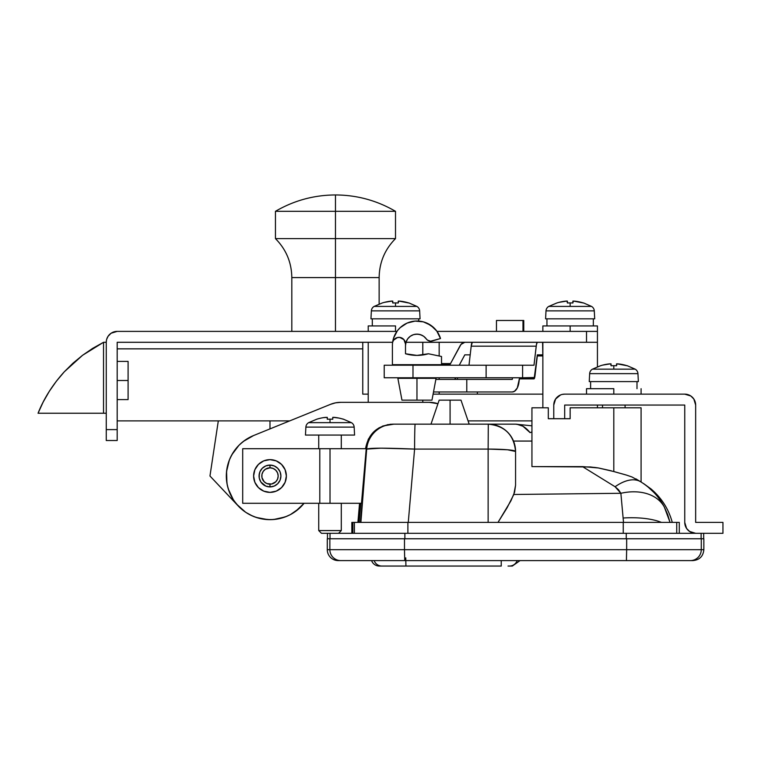 <?xml version="1.0" encoding="UTF-8"?>
<svg xmlns="http://www.w3.org/2000/svg" width="761" height="761" viewBox="0 0 761 761"><rect width="100%" height="100%" fill="white"/><g stroke="black" fill="none" stroke-linecap="round" stroke-linejoin="round"><path stroke-width="1.14" d="M329.865 549.68L327.287 549.68A10.911 10.911 0 0 0 338.207 560.591L340.776 560.591A10.911 10.911 -90 0 1 329.865 549.68L329.865 538.759L327.287 538.759L327.287 549.68L404.481 549.68L404.481 538.759L701.271 538.759L329.865 538.759L404.481 538.759L404.481 549.68L626.664 549.68L626.664 538.759L626.664 549.68L701.271 549.68L701.271 538.759L701.271 549.68L703.849 549.68L626.664 549.68L626.417 560.591L338.207 560.591A10.911 10.911 0 0 1 327.287 549.68L327.287 538.759L329.865 538.759L329.865 549.68A10.911 10.911 90 0 0 340.785 560.591L690.36 560.591L626.417 560.591L626.664 549.68L404.481 549.68L404.728 560.591L404.481 549.68L329.865 549.68M280.695 473.875A10.911 10.911 0 0 1 280.904 475.996A10.911 10.911 0 0 0 279.068 469.946A10.911 10.911 0 0 1 280.695 473.875L280.904 476.005A10.911 10.911 0 0 1 269.984 486.916A10.911 10.911 0 0 1 259.073 476.005L259.901 471.83L262.269 468.281L265.808 465.922L269.984 465.085L274.169 465.922L277.708 468.281L280.077 471.83L280.904 476.005L280.077 480.181L277.708 483.72L274.169 486.089L269.984 486.916L265.808 486.089L260.909 482.065L259.282 478.136L259.282 473.875A10.911 10.911 0 0 0 259.073 475.996A10.911 10.911 0 0 1 269.984 465.085A10.911 10.911 0 0 1 280.904 476.005L280.695 478.136A10.911 10.911 0 0 1 279.068 482.065A10.911 10.911 0 0 0 280.904 476.005A10.911 10.911 0 0 1 280.695 478.127M286.364 476.005A16.371 16.371 0 0 1 269.984 492.377A16.371 16.371 0 0 1 253.613 476.005L254.859 469.737L258.407 464.429L263.725 460.881L269.984 459.634L276.253 460.881L281.56 464.429L285.118 469.737L286.364 476.005L285.118 482.265L281.56 487.582L276.253 491.13L269.984 492.377L263.725 491.13L258.407 487.582L254.859 482.265L253.613 476.005A16.371 16.371 0 0 1 269.984 459.634A16.371 16.371 0 0 1 286.364 476.005L286.05 472.809M631.953 476.966L641.085 482.017L641.085 407.791L613.804 407.791L613.804 471.535L626.531 475.111L613.804 471.535L613.804 407.791L570.141 407.791L570.141 418.702L564.691 418.702L570.141 418.702L570.141 407.791L641.085 407.791L641.085 482.017L631.953 476.966L626.531 475.111M597.433 331.387L597.433 366.764L597.433 342.298L405.984 342.298L597.433 342.298L597.433 331.387L437.014 331.387L586.512 331.387L586.512 342.298L586.512 331.387L597.433 331.387L597.433 325.927L570.141 325.927L570.141 331.387L570.141 325.927L542.859 325.927L597.433 325.927M597.433 405.061L597.433 407.791L597.433 405.061M542.859 407.791L542.859 342.298L542.859 407.791M422.793 342.298L422.793 354.978L422.793 342.298M422.793 400.143L422.793 402.331L422.793 400.143M368.219 402.331L368.219 342.298L368.219 402.331M635.939 478.869L640.477 481.637L635.939 478.869M352.391 533.309L352.391 522.388L351.848 522.388L351.848 533.309L351.848 522.388L352.391 522.388L352.391 533.309M352.866 522.388L676.738 522.388L623.249 522.388L623.249 533.309L623.249 522.388L352.866 522.388L352.866 533.309L352.866 522.388M354.398 533.309L354.398 522.388L354.398 533.309M319.791 448.714L242.702 448.714L242.702 503.287L319.791 503.287L319.791 448.714L242.702 448.714L242.702 503.287L361.485 503.287L330.017 503.287L330.017 448.714L319.791 448.714L319.791 503.287L330.017 503.287L330.017 448.714L366.231 448.714L319.791 448.714M360.885 522.388L366.688 449.085L366.203 449.085L361.485 503.287L366.203 449.085L366.688 449.085A27.291 27.282 -90 0 1 393.865 424.162L382.878 425.989L374.393 431.211L368.343 439.145L365.546 448.714C368.334 433.618 377.38 425.428 392.705 424.162L515.568 424.162L531.939 425.818L515.568 424.162L488.286 424.162A27.291 27.291 0 0 1 515.568 451.444L515.568 485.233L513.818 494.479L620.871 493.29L618.569 489.789L615.088 486.745A49.113 25.199 -58.4 0 1 640.819 481.846L641.066 481.998M360.781 503.287L359.116 522.388M363.777 522.388L363.159 522.388M553.77 418.702L548.31 418.702L548.31 407.791L531.939 407.791L531.939 466.598L590.45 466.959L598.317 467.958L613.804 471.535L598.317 467.958L582.488 466.598L615.088 486.745L582.488 466.598L531.939 466.598L531.939 407.791L548.31 407.791L548.31 418.702L564.691 418.702L564.691 405.061L684.748 405.061L684.748 522.388L684.748 405.061L564.691 405.061L564.691 418.702L553.77 418.702L553.77 405.061L553.77 418.702M522.874 426.217L516.881 424.229L519.316 424.695L515.568 424.162C520.667 424.2 525.509 427.026 530.084 432.638L531.939 431.953A49.113 32.79 116.3 0 0 530.084 432.638L523.226 426.426M636.71 479.335L640.819 481.846A49.113 25.199 121.6 0 0 615.088 486.745L620.871 493.29L513.818 494.479L507.111 507.739L497.998 522.388L510.907 500.862L514.588 492.186L515.568 485.233L515.568 451.444A27.291 2.359 180 0 0 488.134 449.085L414.593 449.085L408.267 522.388L414.593 449.085L380.995 448.172L366.688 449.085L360.419 522.388L408.267 522.388M519.316 424.695L523.016 426.303L519.316 424.695M598.469 467.977L611.444 470.859M614.812 471.83L620.11 473.304M624.039 474.388L626.303 475.045M358.317 522.388L359.972 503.287L358.317 522.388L359.63 522.388L358.317 522.388M488.134 522.388L488.134 449.085L488.134 522.388M361.465 522.388L360.419 522.388M514.341 443.34L513.523 441.066L531.939 441.066L513.523 441.066L515.064 446.193L515.568 451.444C513.951 434.873 504.857 425.78 488.286 424.162L488.134 449.085L507.52 449.77L515.568 451.444M623.516 522.388L620.871 493.29L623.516 522.388L624.077 522.388M648.001 486.973L653.823 492.377M664.305 506.997L667.663 514.531L670.041 522.388L664.334 507.054A49.113 34.683 152.9 0 0 620.871 493.29A49.113 34.683 -27.1 0 1 664.343 507.083C658.912 496.686 651.064 488.267 640.819 481.846M652.909 491.435L649.076 487.868M508.871 433.532L506.017 430.707M499.435 426.541L502.669 428.262M495.639 425.171L494.079 424.781M530.084 432.638L523.016 426.303M644.215 522.388L661.414 522.388A49.113 17.988 175.4 0 0 623.326 518.003A49.113 17.988 -4.6 0 1 661.414 522.388L670.041 522.388M531.939 425.818L515.568 424.162M667.739 522.388L661.414 522.388M492.129 424.429L490.465 424.248M513.523 441.066L511.535 437.175M515.292 447.535L515.064 446.193M515.568 451.387L515.549 450.493M414.593 449.085L488.134 449.085L488.286 424.162L415.154 424.162A27.291 0.571 90 0 0 414.593 449.085A27.291 0.571 -90 0 1 415.154 424.162L393.865 424.162A27.291 27.282 90 0 0 366.688 449.085C369.875 447.887 385.846 447.887 414.593 449.085M651.939 560.591L660.044 560.591M392.705 424.181L390.07 424.286M690.36 560.591A10.911 10.911 -90 0 0 701.271 549.68A10.911 10.911 90 0 1 690.36 560.591L692.938 560.591C699.559 559.944 703.202 556.301 703.849 549.68L703.849 538.759L701.271 538.759M676.738 533.309L676.738 522.388L676.738 533.309M679.288 533.309L679.288 522.388L676.738 522.388M407.886 533.309L407.886 522.388L407.886 533.309M623.535 474.246L617.104 472.476M639.811 481.228L638.717 480.562M594.569 467.406L598.089 467.92M263.725 491.13L264.562 491.454M279.087 462.393L276.253 460.881M260.89 462.393L258.407 464.429M253.927 472.809L253.613 476.005M276.053 485.08A10.911 10.911 0 0 1 272.124 486.707A10.911 10.911 0 0 0 279.059 482.074A10.911 10.911 0 0 1 276.053 485.08L274.169 486.089M272.115 486.707A10.911 10.911 0 0 1 269.993 486.916A10.911 10.911 0 0 0 272.115 486.707L267.862 486.707A10.911 10.911 0 0 0 269.984 486.916L269.984 484.186A8.19 8.19 0 0 1 261.803 476.005A8.19 8.19 0 0 1 269.984 467.815L269.984 465.085L272.115 465.294A10.911 10.911 0 0 1 279.059 469.937L280.077 471.83M260.909 482.065A10.911 10.911 0 0 1 259.282 478.136L259.073 476.005A10.911 10.911 0 0 0 260.909 482.065L259.901 480.181M263.924 466.931A10.911 10.911 0 0 0 260.918 469.937A10.911 10.911 0 0 1 267.853 465.304L269.984 465.085A10.911 10.911 0 0 0 263.924 466.931L265.808 465.922M336.4 559.677A10.911 10.911 -90 0 0 340.785 560.591M701.109 533.309L701.109 538.759L701.109 533.309L330.027 533.309L330.027 538.759L330.027 533.309L327.458 533.309L327.458 538.759M703.678 538.759L703.678 533.309L703.678 538.759M699.454 533.309L626.255 533.309L626.255 538.759L626.255 533.309L330.027 533.309M404.881 538.759L404.881 533.309L404.881 538.759M686.879 394.35L690.817 395.986L693.823 398.992L695.659 405.061L695.659 522.388L695.659 405.061A10.911 10.911 0 0 0 684.748 394.141L564.691 394.141L684.748 394.141L690.817 395.986M693.537 533.1L689.599 531.463L686.584 528.457L684.748 522.388A10.911 10.911 0 0 0 695.659 533.309L722.95 533.309L722.95 522.388L695.659 522.388L722.95 522.388L722.95 533.309L695.659 533.309L689.599 531.463M687.944 530.113L686.584 528.457M554.598 400.885L555.616 398.992L553.77 405.061A10.911 10.911 0 0 1 564.691 394.141L562.56 394.35M558.622 395.986L555.616 398.992L560.505 394.978M592.438 369.161A5.46 5.46 0 0 0 589.661 373.641L637.946 373.641L638.365 381.594L637.946 373.641A5.46 5.46 0 0 0 635.169 369.161L613.804 369.161L613.804 365.68L613.804 369.161L592.438 369.161L635.169 369.161A5.46 5.46 0 0 1 637.946 373.641L589.661 373.641L589.242 381.594L589.661 373.641A5.46 5.46 0 0 1 592.438 369.161L600.467 365.756A43.577 43.577 0 0 1 609.437 363.891L611.073 363.891L610.065 363.834L611.073 363.891L611.073 365.756L610.598 363.815L602.674 365.109L607.164 364.177M620.443 364.177L627.14 365.756L617.009 363.815L616.534 365.756A43.158 38.63 180 0 0 613.804 365.68A43.158 38.63 180 0 0 611.073 365.756L611.073 363.891M627.131 365.756A43.577 43.577 0 0 0 618.17 363.891L616.534 363.891L618.17 363.891L616.534 363.891L616.534 365.756A43.158 38.63 180 0 0 613.804 365.68A43.158 38.63 180 0 0 611.073 365.756M613.804 388.69L613.804 394.141L613.804 388.69L586.512 388.69L613.804 388.69M602.522 407.791L602.522 405.061L602.522 407.791M625.085 405.061L625.085 407.791L625.085 405.061M602.674 365.109L604.9 364.586L602.674 365.109M636.995 381.594L636.995 388.69L636.995 381.594M590.612 381.594L590.612 388.69L590.612 381.594M589.242 381.594L638.365 381.594L589.242 381.594M616.534 365.756L616.534 363.891M609.437 363.891L610.598 363.815M450.084 424.162L450.084 400.143L439.164 400.143L450.084 400.143L450.084 424.162M460.995 400.143L450.084 400.143L460.995 400.143L469.185 424.162L468.063 420.881L531.939 420.881L468.063 420.881M117.184 380.5L128.095 380.5L128.095 361.399L128.095 380.5L117.184 380.5M117.184 440.533L117.184 342.298L117.184 429.613L106.264 429.613L106.264 440.533L117.184 440.533L106.264 440.533L106.264 342.298L106.264 429.613L117.184 429.613L117.184 440.533M392.628 342.298L117.184 342.298L392.628 342.298M117.184 348.852L362.759 348.852L362.759 342.298L368.219 342.298L362.759 342.298L362.759 348.852L117.184 348.852M117.184 420.881L289.732 420.881L117.184 420.881M542.859 394.141L433.095 394.141M368.219 394.141L362.759 394.141L362.759 348.852L362.759 394.141L368.219 394.141L362.759 394.141M396.919 331.387L117.184 331.387L396.919 331.387M106.74 339.13L108.11 336.238L111.116 333.223L117.184 331.387A10.911 10.911 0 0 0 106.264 342.298L106.473 340.167M128.095 399.601L128.095 380.5L128.095 399.601L117.184 399.601M374.146 306.407A5.46 5.46 0 0 0 371.368 310.878L419.653 310.878L420.062 318.83L419.653 310.878A5.46 5.46 0 0 0 416.866 306.407L395.511 306.407L395.511 302.916L395.511 306.407L374.146 306.407L416.866 306.407A5.46 5.46 0 0 1 419.653 310.878L371.368 310.878L370.949 318.83L371.368 310.878A5.46 5.46 0 0 1 374.146 306.407L382.174 303.002A43.577 43.577 0 0 1 391.144 301.128L392.781 301.128L391.772 301.08L392.781 301.128L392.781 303.002L392.296 301.061L384.381 302.355L388.871 301.413M402.15 301.413L408.838 303.002L398.716 301.061L398.241 303.002A43.158 38.63 180 0 0 395.511 302.916A43.158 38.63 180 0 0 392.781 303.002L392.781 301.128M408.838 303.002A43.577 43.577 0 0 0 399.877 301.128L398.241 301.128L399.877 301.128L398.241 301.128L398.241 303.002A43.158 38.63 180 0 0 395.511 302.916A43.158 38.63 180 0 0 392.781 303.002M548.786 306.407A5.46 5.46 0 0 0 545.998 310.878L594.284 310.878L594.702 318.83L594.284 310.878A5.46 5.46 0 0 0 591.506 306.407L570.141 306.407L570.141 302.916L570.141 306.407L548.786 306.407L591.506 306.407A5.46 5.46 0 0 1 594.284 310.878L545.998 310.878L545.589 318.83L545.998 310.878A5.46 5.46 0 0 1 548.786 306.407L556.814 303.002A43.577 43.577 0 0 1 565.775 301.128L567.411 301.128L566.403 301.08L567.411 301.128L567.411 303.002L566.935 301.061L559.012 302.355L563.501 301.413M576.781 301.413L583.478 303.002L573.356 301.061L572.871 303.002A43.158 38.63 180 0 0 570.141 302.916A43.158 38.63 180 0 0 567.411 303.002L567.411 301.128M583.478 303.002A43.577 43.577 0 0 0 574.507 301.128L572.871 301.128L574.507 301.128L572.871 301.128L572.871 303.002A43.158 38.63 180 0 0 570.141 302.916A43.158 38.63 180 0 0 567.411 303.002M395.511 325.927L395.511 331.387L395.511 325.927L368.219 325.927L395.511 325.927M384.381 302.355L386.607 301.822L384.381 302.355M418.702 318.83L418.702 321.075L418.702 318.83M372.31 318.83L372.31 325.927L372.31 318.83M370.949 318.83L420.062 318.83L370.949 318.83M398.241 303.002L398.241 301.128M391.144 301.128L392.296 301.061M559.012 302.355L561.247 301.822L559.012 302.355M593.342 318.83L593.342 325.927L593.342 318.83M546.95 318.83L546.95 325.927L546.95 318.83M545.589 318.83L594.702 318.83L545.589 318.83M572.871 303.002L572.871 301.128M565.775 301.128L566.935 301.061M341.299 530.579L338.569 533.309L341.299 530.579L341.299 503.287L341.299 530.579L318.735 530.579L318.735 503.287L318.735 530.579L341.299 530.579M321.465 533.309L318.735 530.579L321.465 533.309L328.352 533.309M318.735 448.714L318.735 435.073L318.735 448.714M341.299 435.073L341.299 448.714L341.299 435.073M351.382 422.65L308.662 422.65A5.46 5.46 0 0 0 305.874 427.121L305.465 435.073L305.874 427.121L354.16 427.121A5.46 5.46 0 0 0 351.382 422.65L343.392 419.159L338.921 418.065L332.871 417.323L332.747 419.235A43.158 38.63 180 0 0 330.017 419.159L330.017 422.65L351.382 422.65A5.46 5.46 0 0 1 354.16 427.121L354.578 435.073L354.16 427.121L305.874 427.121A5.46 5.46 0 0 1 308.662 422.65L330.017 422.65L330.017 419.159A43.158 38.63 180 0 0 327.287 419.235L327.163 417.323M308.662 422.65L316.69 419.235A43.577 43.577 0 0 1 325.651 417.37L327.287 417.37L327.287 419.235L327.287 417.37L323.377 417.656M318.888 418.598L321.123 418.065L318.888 418.598M305.465 435.073L354.578 435.073L305.465 435.073M334.383 417.37L332.747 417.37L332.747 419.235L332.747 417.37L334.383 417.37A43.577 43.577 0 0 1 343.354 419.235M332.747 419.235A43.158 38.63 180 0 0 330.017 419.159A43.158 38.63 180 0 0 327.287 419.235M333.223 417.304L332.747 417.37M371.587 560.591A8.19 8.19 0 0 0 379.301 566.051L381.87 566.051A8.19 8.181 -90 0 1 374.155 560.591A8.19 8.181 90 0 0 381.87 566.051L379.301 566.051A8.19 8.19 0 0 1 371.587 560.591M508.015 566.051L509.271 566.051M501.252 566.051L381.87 566.051L501.252 566.051L501.223 560.591M253.613 435.53L252.681 435.92M233.684 500.262L229.841 493.157M234.207 501.014L238.345 506.084L209.96 476.005L218.312 420.881L209.96 476.005L239.43 507.187M246.269 512.657L246.916 513.066M251.301 515.463L253.984 516.624M259.368 518.355L261.946 518.916M299.14 508.5L290.502 514.55L285.118 516.957L273.627 519.516L267.729 519.601L256.162 517.413L250.702 515.168L245.603 512.22L236.814 504.381L233.285 499.654L228.3 488.99L226.93 483.254L226.559 471.487L229.346 460.044L231.867 454.717L238.944 445.309L243.368 441.399L253.575 435.549L330.54 404.329L335.572 402.835L340.804 402.331L429.318 402.331L437.946 403.73A27.291 27.291 0 0 0 429.318 402.331L340.804 402.331A27.291 27.291 0 0 0 330.54 404.329L253.575 435.549A43.662 43.662 0 0 0 234.978 502.098A43.662 43.662 0 0 0 304.067 503.287L295.506 511.43M250.73 515.187A43.662 43.662 0 0 1 250.673 515.159L247.258 513.275M509.461 566.051A8.19 8.181 -90 0 0 517.176 560.591A8.19 8.181 90 0 1 509.461 566.051L512.334 566.051L520.048 560.591M405.756 557.861L405.927 566.051L405.756 557.861M304.067 503.287L301.622 506.094L304.067 503.287A43.662 43.662 0 0 1 304.039 503.325M300.053 507.663A43.662 43.662 0 0 1 290.502 514.55M285.118 516.957A43.662 43.662 0 0 1 273.608 519.516M252.776 435.882L246.593 439.145M244.899 440.277L239.82 444.443M239.116 445.128L233.684 451.749M233.075 452.69L230.031 458.407M229.651 459.292L227.168 467.482M226.949 468.643L226.34 474.854M226.331 476.005L227.168 484.519M227.406 485.632L229.213 491.616M239.116 506.874L245.736 512.305L239.116 506.874M246.003 512.476L252.376 515.948M254.25 516.729L260.842 518.698M261.47 518.821L269.984 519.658M271.135 519.649L277.48 519.012M278.507 518.821L286.697 516.338M294.241 512.305L300.861 506.874L294.241 512.305M239.049 445.204L238.193 446.089M248.276 438.127A43.662 43.662 0 0 0 226.559 471.516A43.662 43.662 0 0 1 248.276 438.127M226.35 477.337A43.662 43.662 0 0 0 228.319 489.028A43.662 43.662 0 0 1 226.35 477.337M245.603 512.22A43.662 43.662 0 0 1 236.804 504.372M269.984 428.89L269.984 420.881L269.984 428.89M233.779 500.386L233.009 499.206M226.331 476.386L226.35 474.645L226.331 476.386M226.94 468.728L227.396 466.426M229.27 460.262L229.632 459.349L229.27 460.262M252.576 435.967L253.679 435.501L252.576 435.967M260.909 469.946A10.911 10.911 0 0 0 259.282 473.875A10.911 10.911 0 0 1 260.909 469.946M260.918 482.074A10.911 10.911 0 0 0 267.853 486.707A10.911 10.911 0 0 1 260.918 482.074M267.862 465.294A10.911 10.911 0 0 1 269.984 465.085L269.984 467.815A8.19 8.19 0 0 1 278.174 476.005A8.19 8.19 0 0 1 269.984 484.186L269.984 486.916A10.911 10.911 0 0 1 267.862 486.707M259.282 478.127A10.911 10.911 0 0 1 259.282 473.875M274.54 469.195L275.777 470.212L273.123 468.443L269.984 467.815L265.437 469.195L263.182 471.459L264.2 470.212M276.795 480.552L275.777 481.789L277.556 479.135L278.174 476.005L277.556 472.876L275.777 470.212M265.437 482.807L264.2 481.789L266.854 483.568L271.582 484.034L275.777 481.789M263.182 471.459L261.955 474.407L261.955 477.604L264.2 481.789M269.993 465.085A10.911 10.911 0 0 1 272.115 465.294A10.911 10.911 0 0 0 269.993 465.085M279.059 469.937A10.911 10.911 0 0 0 272.124 465.304M441.523 363.587L450.531 363.587L441.523 363.587M439.164 342.298L439.164 355.996L439.164 342.298M103.534 342.298L106.264 342.298L103.534 342.298L103.534 413.242L106.264 413.242L38.05 413.242L103.534 413.242L103.534 342.298L92.766 348.31L82.588 355.263L103.534 342.298M439.164 391.963L439.164 394.141L439.164 391.963L433.513 391.963L477.366 391.963L439.164 391.963M72.923 363.244L64.304 371.787L56.362 381.213L49.303 391.325L43.177 402.027L49.303 391.325L56.362 381.213L64.304 371.787L73.075 363.111L82.588 355.263L64.304 371.787L56.152 381.48M64.304 371.787C52.718 384.552 43.967 398.364 38.05 413.242L43.177 402.027M439.164 377.77L439.164 379.406L439.164 377.77M542.859 355.939L537.57 355.939L537.57 354.854L537.18 355.939L542.812 355.939M466.778 391.963L466.778 379.406L512.286 379.406L512.514 377.77L512.286 379.406L435.863 379.406L466.778 379.406L466.778 391.963L512.286 391.963L466.778 391.963M519.592 377.77L517.299 387.948L514.493 391.287L512.286 391.963A12.556 6.839 -90 0 0 518.907 382.583L519.592 377.77M457.608 377.77L457.38 379.406L457.608 377.77M533.994 378.864L534.869 376.628L537.314 355.939L535.097 374.983A12.556 1.522 -90 0 1 533.994 378.864L519.43 378.864L533.994 378.864M455.535 378.864L454.983 378.864M470.203 354.854L464.809 354.854L459.244 365.223L464.809 354.854L470.203 354.854M542.859 354.854L542.612 342.298L542.812 354.854L537.314 354.854L534.308 377.513L522.598 377.77L522.598 365.223L533.994 365.223L536.448 344.533L537.314 342.298A12.556 1.522 -90 0 0 536.21 346.179L471.202 346.179L468.995 365.223L471.202 346.179L536.21 346.179L533.994 365.223L412.985 365.223L412.985 377.77L384.315 377.77M395.14 334.307L397.356 330.788L393.551 338.15L392.638 342.212A6.545 6.545 0 0 1 405.508 343.934L405.508 353.76L405.508 343.934L403.882 339.625L399.829 337.446L397.489 337.551L393.646 340.1L392.638 342.212A24.561 24.561 0 0 0 392.41 345.57L392.41 364.671L441.523 364.671L441.523 356.49L428.424 353.76A40.932 40.932 0 0 1 405.508 353.76L416.961 355.397L428.424 353.76L441.523 356.49L441.523 364.671L449.941 364.671L460.976 344.457L464.809 342.298A12.556 6.839 90 0 0 459.939 346.046L449.941 364.671L392.41 364.671L392.41 345.57A24.561 24.561 0 0 1 440.495 338.521L432.305 340.976A5.46 5.46 0 0 1 426.293 338.921L423.772 336.352L420.576 334.697L417.028 334.117L413.47 334.659L410.265 336.276L407.706 338.816L406.07 342.022L405.508 345.57A11.463 11.463 0 0 1 426.293 338.921L427.482 340.129L430.631 341.204L440.495 338.521L436.804 331.102L438.964 334.659M542.612 354.854L537.314 354.854L535.097 373.898A12.556 1.522 -90 0 1 533.994 377.77L412.985 377.77L486.117 377.77L486.117 365.223L522.598 365.223L522.598 377.77L486.117 377.77L486.117 365.223L384.219 365.223L384.219 377.77L412.985 377.77L412.985 365.223L384.467 365.223M472.305 342.298L471.202 346.179A12.556 1.522 90 0 1 472.305 342.298M496.486 320.467L523.739 320.467L522.988 320.467L522.988 331.387L522.988 320.467L496.467 320.467L496.467 331.387M496.6 320.467L497.237 320.467M379.14 304.01L379.14 277.584L335.477 277.584L335.477 238.612L335.477 277.584L291.815 277.584L335.477 277.584L335.477 331.387L335.477 277.584L291.815 277.584C291.587 262.393 286.126 249.408 275.444 238.612L395.511 238.612L395.511 211.32L335.477 211.32L335.477 238.612L335.477 211.32L395.511 211.32C376.961 200.504 356.947 195.054 335.477 194.949L335.477 211.32L275.444 211.32L335.477 211.32L335.477 194.949C314.008 195.054 293.993 200.504 275.444 211.32L335.477 211.32M335.477 277.584L379.14 277.584L335.477 277.584M335.477 238.612L395.511 238.612L335.477 238.612M416.961 364.671L416.961 365.223L416.961 364.671M397.87 378.322L436.063 378.322L416.961 378.322L416.961 377.77L416.961 400.143L431.972 400.143L416.961 400.143L416.961 378.322L397.87 378.322L401.96 400.143L416.961 400.143L401.96 400.143M428.424 353.76L416.961 355.397L405.508 353.76M405.508 343.934L405.09 341.632M402.055 338.169L399.829 337.446M397.356 330.788L400.134 327.687L407.04 323.111L415.078 321.085L423.335 321.855L427.244 323.273L434.084 327.962L436.804 331.102L430.859 325.327L423.335 321.855M415.078 321.085L419.235 321.123M422.241 335.401L418.826 334.269L415.23 334.241M413.47 334.659L411.806 335.344M395.34 338.474L393.646 340.1M365.546 448.714L368.353 439.126L374.441 431.173L379.159 427.758L388.1 424.552M357.898 522.388L359.563 503.287M672.267 522.388C668.634 509.033 661.537 497.875 650.988 488.923L643.511 483.511M641.085 394.141L641.085 388.69M627.169 365.68L635.169 369.161M586.512 394.141L586.512 388.69M430.983 424.162L439.164 400.143M117.184 361.399L128.095 361.399M408.876 302.916L416.866 306.407M368.219 331.387L368.219 325.927M583.516 302.916L591.506 306.407M542.859 331.387L542.859 325.927M477.366 394.141L477.366 391.963M455.535 377.77L455.535 379.406M523.758 320.467L523.758 331.387M275.444 238.612L275.444 211.32M291.815 331.387L291.815 277.584M379.14 277.584C379.368 262.393 384.828 249.408 395.511 238.612M433.342 364.671L433.342 365.223M433.342 377.77L433.342 378.322M436.063 378.322L431.972 400.143M400.59 364.671L400.59 365.223M400.59 377.77L400.59 378.322"/></g></svg>
